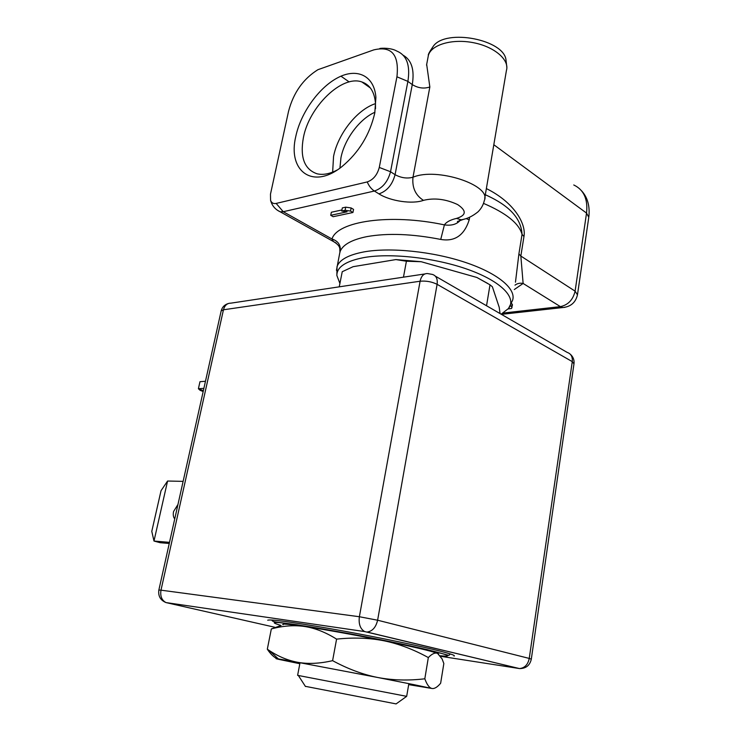 <?xml version="1.0" encoding="UTF-8"?>
<svg xmlns="http://www.w3.org/2000/svg" width="741" height="741" viewBox="0 0 741 741"><rect width="100%" height="100%" fill="white"/><g stroke="black" fill="none" stroke-linecap="round" stroke-linejoin="round"><path stroke-width="1.11" d="M288.573 111.187L270.474 194.188L270.576 200.348C271.577 202.941 273.429 203.97 276.152 203.423L367.23 181.934C373.223 179.813 377.234 174.987 379.281 167.438L396.935 76.805C399.316 54.63 391.591 45.664 373.751 49.897L317.908 69.7C303.254 78.861 293.473 92.69 288.573 111.187M374.779 113.049C369.74 134.714 358.82 152.544 342.009 166.549C312.637 190.372 287.258 170.93 295.854 136.149C300.846 112.789 318.908 87.419 338.007 77.592C357.079 67.598 374.307 75.665 375.9 97.386L374.779 113.049M276.152 203.423L283.247 211.713L331.996 238.991C338.081 241.02 340.841 245.049 340.286 251.088L339.684 253.292M379.281 167.438L390.535 171.745C387.812 181.832 382.43 188.26 374.381 191.03C371.38 189.112 368.999 186.074 367.23 181.934M368.157 85.567L364.813 83.205M508.141 308.941L511.549 308.469L512.466 304.82L511.531 303.541M564.938 307.33L562.891 307.534L560.409 306.635L523.127 283.46L520.84 256.053L575.099 291.157L577.461 294.853C575.655 302.485 570.802 306.709 562.891 307.534L501.407 314.36M514.291 289.546L523.127 283.46C520.071 282.821 517.366 283.377 514.995 285.146M515.467 282.191L518.904 253.894L520.84 256.053L523.961 236.546L522.044 234.323L518.904 253.894M466.126 218.558L469.201 219.855C464.283 235.342 454.789 241.872 440.738 239.426L444.405 224.884C390.007 213.232 337.192 221.318 331.996 238.991L333.413 241.51L336.173 243.067M353.55 209.388L351.141 207.952L345.732 207.165L342.333 207.906L341.703 211.018L347.103 211.806L330.727 215.316L333.135 216.715L352.929 212.5L353.55 209.388M341.916 209.953L331.347 212.25L330.727 215.316M336.451 270.354L339.971 251.866C339.341 249.235 341.684 246.457 333.413 241.51L280.144 211.778L283.247 211.713L374.381 191.03L378.947 193.873C386.997 191.132 392.369 184.731 395.073 174.681C401.122 177.933 407.087 178.785 412.987 177.247L429.845 86.975L426.677 64.411M506.863 67.44L506.01 60.169C504.491 39.69 446.212 28.334 433.429 46.035C429.521 51.74 427.844 54.834 428.391 55.334L427.955 57.659M460.606 219.92C457.095 224.245 451.695 225.903 444.405 224.884C446.351 221.994 450.389 219.836 456.53 218.41C466.395 215.325 466.765 210.722 457.651 204.581C445.832 199.07 434.43 197.662 423.444 200.357C412.468 204.423 390.294 201.163 378.947 193.873M501.129 314.193L508.493 308.506C516.949 298.002 501.75 281.719 468.923 269.817C436.208 257.887 391.109 252.755 364.035 257.553C345.852 261.036 336.794 267.001 336.859 275.457L339.906 283.47M485.318 194.735C502.435 202.441 520.988 214.242 522.044 234.323C518.959 223.347 506.112 213.037 483.512 203.386M486.365 188.584C514.55 202.488 526.369 224.254 523.961 236.546M345.732 207.165L345.102 210.287L341.703 211.018M351.141 207.952L350.521 211.074L345.102 210.287M352.929 212.5L350.521 211.074M512.114 304.014L511.67 306.765L510.419 305.755M512.031 307.571L511.67 306.765M337.081 170.059C329.606 173.959 322.891 175.2 316.953 173.764C304.347 169.319 299.836 157.231 303.421 137.502C309.164 106.769 341.907 74.656 361.84 81.945C369.842 84.696 374.381 91.689 375.455 102.916L375.502 108.723M487.754 283.47L476.843 277.458L421.194 261.721L395.861 259.582L353.133 266.677L342.24 271.706L339.239 286.841M500.064 313.582L499.202 307.274L492.385 286.786L490.005 284.822L486.541 305.755M476.843 277.458L490.005 284.822M403.465 277.162L406.411 261.23L395.861 259.582M406.411 261.23L421.194 261.721M300.022 662.732L297.613 675.338L298.345 675.486L406.67 696.345L408.773 684.138M305.357 686.333L396.102 703.904M274.716 627.238L165.956 602.572M453.992 655.415L454.057 656.1C456.002 655.461 448.796 653.173 432.429 649.227C408.226 643.457 364.905 634.741 328.791 628.414C290.833 621.884 270.474 619.152 267.714 620.208M158.861 590.031L160.992 590.169C160.065 596.144 161.733 600.284 166.003 602.581L364.646 631.573C360.237 628.905 358.477 623.959 359.376 616.734L377.614 620.217C375.909 627.349 372.399 631.295 367.064 632.054L519.515 668.577C524.674 668.039 527.916 664.658 529.25 658.425L531.306 659.157C529.88 665.427 525.943 668.567 519.515 668.577L364.646 631.573L166.003 602.581C160.427 600.256 158.046 596.07 158.861 590.031L221.124 311.137M424.834 273.948L230.896 303.152C227.163 303.152 224.68 305.366 223.458 309.784L420.091 281.228C421.286 276.004 423.75 273.448 427.501 273.549L432.364 274.42C436.208 275.615 437.792 278.912 437.107 284.322C431.836 281.719 426.168 280.691 420.091 281.228L359.376 616.734L160.992 590.169L223.458 309.784L221.17 310.914C222.207 307.08 224.643 304.597 228.46 303.467M531.316 659.092L573.979 363.877L572.274 361.627C572.71 356.782 571.015 353.716 567.198 352.41L435.375 276.161M203.886 388.34L198.403 388.729L199.977 381.698L205.461 381.272M203.173 391.526L200.135 390.34L198.403 388.729L203.367 390.674M169.254 543.477L160.186 542.708L153.989 541.041L169.513 542.347M183.12 481.363L167.577 481.029L153.989 541.041L151.785 531.371L161.038 490.69L167.577 481.029M177.96 504.464L173.57 511.512C172.922 514.782 173.311 517.227 174.746 518.876M283.025 624.783C281.219 623.542 288.36 624.098 304.431 626.46C326.901 629.878 353.494 634.667 384.218 640.835C413.811 646.902 431.595 651.089 437.56 653.395L438.626 654.016M281.089 625.478L271.336 628.933C282.932 625.802 293.964 624.978 304.431 626.46C314.851 628.016 325.568 632.24 336.581 639.122C353.67 637.325 369.546 637.899 384.218 640.835C398.899 643.873 413.598 649.459 428.326 657.573C432.022 653.747 435.097 652.358 437.56 653.395L442.09 658.916L443.84 663.528L440.645 683.23C437.523 686.99 434.735 688.76 432.281 688.528L408.689 684.638M277.162 658.73C273.827 657.23 270.539 654.053 267.316 649.209L269.002 650.329C278.134 656.415 287.656 660.398 297.558 662.278L278.375 658.916C274.883 658.378 275.272 658.582 279.542 659.527L299.836 663.723M297.558 662.278C308.015 664.177 319.695 663.64 332.598 660.666C347.918 668.966 362.988 674.579 377.799 677.506L297.558 662.278M413.784 684.628L377.799 677.506C392.656 680.331 408.328 680.757 424.815 678.793C426.936 684.591 429.271 687.815 431.827 688.445L413.784 684.628M428.326 657.573L424.815 678.793M336.581 639.122L332.598 660.666M271.336 628.933L267.316 649.209M379.744 48.545C381.661 47.933 391.489 47.85 396.861 51.101C406.744 55.223 410.421 65.31 407.893 81.38L390.535 171.745L395.073 174.681L412.274 84.604L407.893 81.38L396.935 76.805M349.159 81.927L340.971 76.184M503.204 313.035L560.409 306.635C568.162 304.931 573.052 299.772 575.099 291.157L586.539 213.093L493.812 144.727M577.545 294.288L588.78 217.289L586.539 213.093C588.048 199.107 583.788 189.733 573.766 184.972M336.859 275.457L337.025 266.575C339.517 259.73 348.511 254.83 364.035 251.884C390.09 247.17 432.642 251.44 465.385 262.416C498.202 273.373 516.533 289.11 512.559 300.374L508.493 308.506M340.286 251.088C343.259 244.428 352.16 239.602 366.999 236.601C387.756 232.933 412.329 233.878 440.738 239.426M429.845 86.975C423.982 88.939 418.128 88.151 412.274 84.604C414.664 69.886 411.635 60.095 403.178 55.223M423.444 200.357C415.469 195.263 411.977 187.566 412.987 177.247C436.551 166.966 491.839 185.269 484.364 200.376C483.364 204.868 481.224 208.703 477.936 211.898C472.249 216.465 466.626 219.095 461.069 219.79L456.53 218.41M484.707 198.329L506.418 70.525C509.752 59.975 494.599 46.748 473.397 42.691C452.232 38.495 431.318 44.692 428.391 55.334L426.547 65.125M469.201 219.855L469.646 217.27M464.496 219.03L457.456 221.476C457.271 222.272 458.299 221.707 460.522 219.762M270.576 200.348C272.012 205.646 275.198 209.453 280.144 211.778L277.366 210.222M375.502 103.62C356.995 109.622 337.868 134.038 333.552 156.453L332.644 172.125M374.937 112.243C359.478 119.023 344.519 139.252 340.943 157.777L339.934 168.114M519.571 668.577L440.682 656.304M437.107 284.322L572.274 361.627L529.25 658.425L377.614 620.217L437.107 284.322M272.197 620.022C271.586 620.893 273.012 621.588 276.486 622.097L296.159 624.626L346.862 633.203C377.104 638.835 406.8 644.92 427.242 649.653L448.898 655.377L450.324 653.96M440.302 655.766C453.418 657.008 448.981 654.97 427.011 649.635C399.844 643.179 347.353 632.907 312.072 627.155C276.069 621.486 265.75 620.921 281.108 625.469M581.629 190.872C587.548 197.365 589.966 205.952 588.873 216.622M375.455 102.916L375.9 97.386M370.37 87.975L361.84 81.945M396.037 703.95L406.67 696.345M305.468 686.509L298.345 675.486M574.034 363.507C574.358 359.783 573.089 356.671 570.237 354.179M278.375 658.916L269.002 650.329"/></g></svg>
